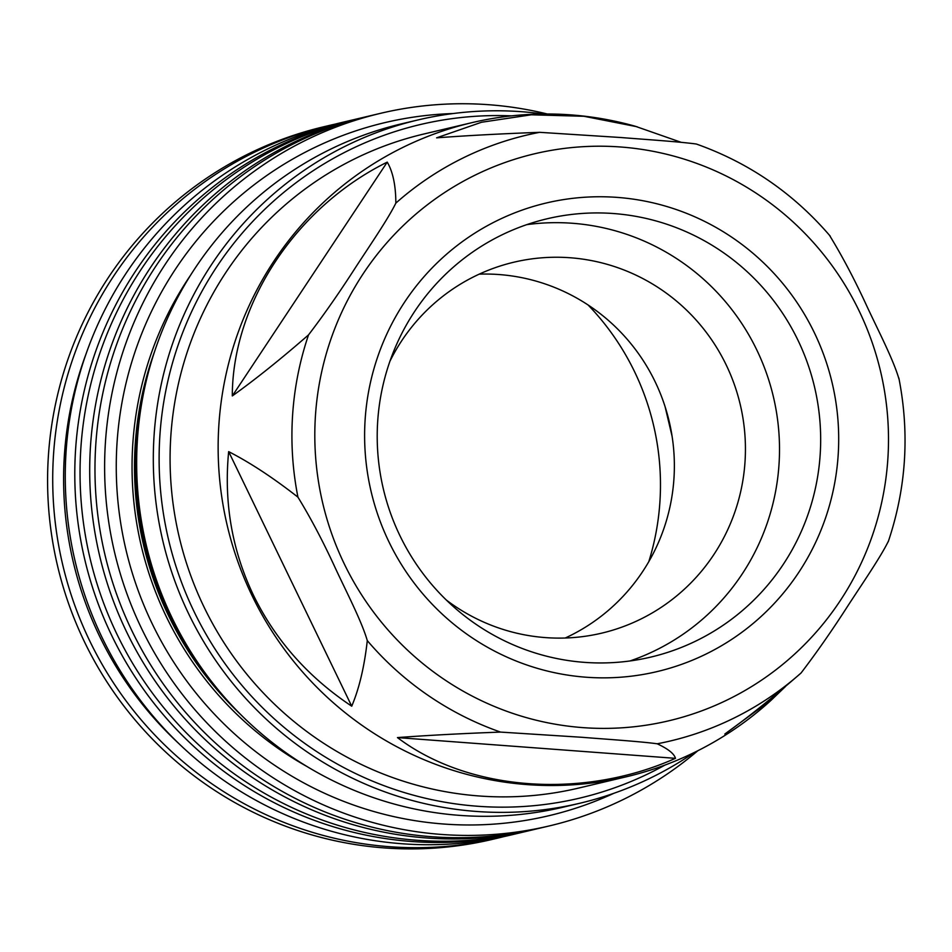 <?xml version="1.0" encoding="UTF-8"?>
<svg xmlns="http://www.w3.org/2000/svg" width="952" height="952" viewBox="0 0 952 952"><rect width="100%" height="100%" fill="white"/><g stroke="black" fill="none" stroke-linecap="round" stroke-linejoin="round"><path stroke-width="1.43" d="M681.204 142.336L635.139 126.211A336.056 330.582 76.7 0 0 471.68 122.713L423.628 134.065A336.056 330.582 76.7 0 0 204.109 607.197A336.056 330.582 76.7 0 0 578.292 788.149L626.333 776.784A336.056 330.582 76.7 0 0 770.918 700.446L785.424 686.571M471.68 122.713A336.056 330.582 76.7 0 0 252.161 595.833A336.056 330.582 76.7 0 0 626.333 776.784M511.498 115.87A346.088 340.447 76.7 0 0 194.16 611.815A346.088 340.447 76.7 0 0 665.008 765.063M543.235 114.002A351.11 345.386 76.7 0 0 418.202 119.892A351.11 345.386 76.7 0 0 188.853 614.207A351.11 345.386 76.7 0 0 579.78 803.262A351.11 345.386 76.7 0 0 694.222 752.532M418.202 119.892L401.542 123.831A351.11 345.386 76.7 0 0 172.205 618.145A351.11 345.386 76.7 0 0 563.132 807.189L579.78 803.262M143.704 392.462A336.056 330.582 76.7 0 0 169.504 615.385A336.056 330.582 76.7 0 0 212.284 682.489M136.767 454.044A336.056 330.582 76.7 0 0 170.563 615.135A336.056 330.582 76.7 0 0 178.5 630.545M190.519 275.283A340.066 334.533 76.7 0 0 166.481 617.003A340.066 334.533 76.7 0 0 306.627 766.301M154.51 351.752A337.056 331.57 76.7 0 0 168.623 615.813A337.056 331.57 76.7 0 0 240.178 714.048M453.188 113.538A356.119 350.324 76.7 0 0 152.308 623.976A356.119 350.324 76.7 0 0 613.909 793.278M547.221 113.978A366.151 360.189 76.7 0 0 380.871 113.252A366.151 360.189 76.7 0 0 141.693 628.76A366.151 360.189 76.7 0 0 549.375 825.908A366.151 360.189 76.7 0 0 697.792 750.759M380.871 113.252L371.22 115.537A366.151 360.189 76.7 0 0 132.042 631.033A366.151 360.189 76.7 0 0 539.725 828.192L549.375 825.908M368.591 116.168A366.151 360.189 76.7 0 0 365.949 116.787L356.298 119.071A366.151 360.189 76.7 0 0 117.12 634.567A366.151 360.189 76.7 0 0 524.814 831.715L534.465 829.43A366.151 360.189 76.7 0 0 537.095 828.799M365.949 116.787A366.151 360.189 76.7 0 0 126.771 632.283A366.151 360.189 76.7 0 0 534.465 829.43M353.668 119.702A366.151 360.189 76.7 0 0 351.038 120.309L341.518 122.558A366.151 360.189 76.7 0 0 102.34 638.066A366.151 360.189 76.7 0 0 510.034 835.213L519.542 832.964A366.151 360.189 76.7 0 0 522.172 832.334M351.038 120.309A366.151 360.189 76.7 0 0 111.86 635.805A366.151 360.189 76.7 0 0 519.542 832.964M86.275 353.311A356.119 350.324 76.7 0 0 99.662 636.424A356.119 350.324 76.7 0 0 178.464 743.214M335.259 124.105A366.151 360.189 76.7 0 0 328.964 125.533A366.151 360.189 76.7 0 0 89.785 641.029A366.151 360.189 76.7 0 0 497.468 838.177A366.151 360.189 76.7 0 0 503.739 836.641M328.964 125.533L323.835 126.747A366.151 360.189 76.7 0 0 84.657 642.243A366.151 360.189 76.7 0 0 492.339 839.39L497.468 838.177M648.8 561.656A255.802 251.637 76.7 0 0 634.579 371.744A255.802 251.637 76.7 0 0 588.11 304.997M446.345 600.058A190.602 187.496 76.7 0 0 601.64 633.163A190.602 187.496 76.7 0 0 726.138 364.818A190.602 187.496 76.7 0 0 513.925 262.193A190.602 187.496 76.7 0 0 389.892 361.332M565.262 638.007A190.602 187.496 76.7 0 0 655.071 381.621A190.602 187.496 76.7 0 0 479.225 274.14M797.871 340.042A225.207 221.542 76.7 0 0 547.114 218.781A225.207 221.542 76.7 0 0 400.007 535.845A225.207 221.542 76.7 0 0 650.751 657.106A225.207 221.542 76.7 0 0 797.871 340.042M629.95 660.974A225.207 221.542 76.7 0 0 756.709 349.777A225.207 221.542 76.7 0 0 526.777 224.648M814.317 332.641A240.761 236.834 76.7 0 0 496.956 220.709A240.761 236.834 76.7 0 0 388.987 541.962A240.761 236.834 76.7 0 0 706.36 653.893A240.761 236.834 76.7 0 0 814.317 332.641M898.962 378.955C893.273 359.416 878.161 330.415 867.058 306.58C854.837 279.971 842.341 256.278 829.608 235.501M335.39 568.225C346.468 592.013 361.677 621.251 367.293 640.613C364.378 666.697 359.19 688.558 351.728 706.194C308.186 677.158 275.461 640.22 253.541 595.405C232.038 550.399 223.744 502.477 228.659 451.629C249.912 462.493 272.998 477.666 297.94 497.158C310.709 517.983 323.192 541.676 335.39 568.225M500.55 732.088L581.708 737.276C607.186 739.299 640.363 741.477 657.213 743.786C668.161 748.927 674.242 753.782 675.456 758.339C582.6 799.751 468.325 791.219 397.46 737.586C427.377 735.361 461.732 733.528 500.55 732.088A311.328 306.258 76.7 0 1 367.293 640.613M772.857 698.685L724.817 734.052C747.844 717.558 773.262 697.209 801.06 672.993C816.554 652.691 832.036 630.498 847.518 606.412C861.548 584.754 880.469 557.42 888.371 541.224M308.531 334.89C280.745 359.106 255.338 379.455 232.3 395.949C232.443 303.272 296.131 207.155 387.238 162.126C392.914 171.824 395.794 185.485 395.842 203.121C387.762 219.614 368.995 246.699 354.941 268.393C339.388 292.585 323.918 314.743 308.531 334.89A311.328 306.258 76.7 0 0 297.94 497.158M830.18 236.084C793.575 193.375 748.95 162.685 696.317 144.014L696.352 144.026C679.169 141.693 646.277 139.539 620.752 137.516L539.689 132.328C500.895 133.768 466.528 135.601 436.599 137.838L481.498 122.261L531.275 114.799L583.933 116.275L637.067 126.747M228.659 451.629L351.728 706.194M387.238 162.126L232.3 395.949M397.46 737.586L675.456 758.339M344.303 563.953A291.348 286.6 76.7 0 0 728.351 699.399A291.348 286.6 76.7 0 0 859.001 310.649A291.348 286.6 76.7 0 0 474.953 175.204A291.348 286.6 76.7 0 0 344.303 563.953M657.213 743.786A311.328 306.258 76.7 0 0 801.06 672.993M539.689 132.328A311.328 306.258 76.7 0 0 395.842 203.121M672.088 436.29L665.079 406.647M898.855 378.003C909.767 433.612 906.233 488.174 888.264 541.676"/></g></svg>
